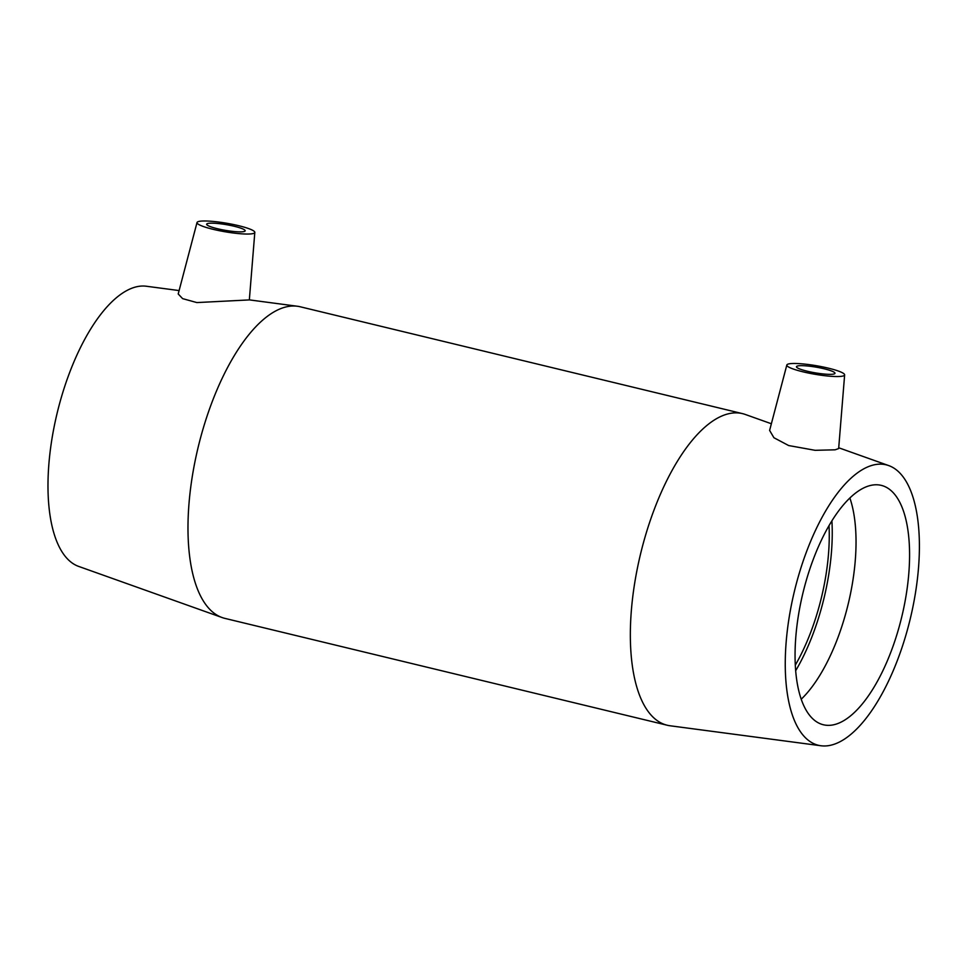 <?xml version="1.0" encoding="UTF-8"?>
<svg xmlns="http://www.w3.org/2000/svg" width="967" height="967" viewBox="0 0 967 967"><rect width="100%" height="100%" fill="white"/><g stroke="black" fill="none" stroke-linecap="round" stroke-linejoin="round"><path stroke-width="1.45" d="M795.321 665.103A123.147 50.828 103.6 0 0 829.021 525.613M798.428 365.828A19.545 2.889 -170.3 0 1 820.318 367.931A19.545 2.889 -170.3 0 1 834.992 373.298A19.545 2.889 -170.3 0 1 815.241 372.851A19.545 2.889 -170.3 0 1 796.457 366.711A19.545 2.889 -170.3 0 1 798.428 365.828M243.225 231.693A19.545 2.889 -170.3 0 1 221.322 229.59A19.545 2.889 -170.3 0 1 206.648 224.223A19.545 2.889 -170.3 0 1 226.399 224.67A19.545 2.889 -170.3 0 1 245.183 230.811A19.545 2.889 -170.3 0 1 243.225 231.693M199.951 221.238A29.324 4.327 -170.3 0 1 232.612 224.356A29.324 4.327 -170.3 0 1 254.817 232.394A29.324 4.327 -170.3 0 1 212.389 229.143A29.324 4.327 -170.3 0 1 197.026 222.519A29.324 4.327 -170.3 0 1 199.951 221.238M803.807 372.017A29.324 4.327 9.7 0 0 841.689 376.284A29.324 4.327 9.7 0 0 844.638 374.894A29.324 4.327 9.7 0 0 816.462 365.731A29.324 4.327 9.7 0 0 786.836 365.006A29.324 4.327 9.7 0 0 803.807 372.017M844.638 374.894L838.655 448.579L835.089 449.812L815.133 450.32L788.661 445.545L773.926 437.737L769.611 430.412L786.836 365.006M254.817 232.394L249.341 299.915L196.881 302.574L182.618 298.634L178.206 293.968L197.026 222.519M771.364 423.751L745.279 414.456A160.292 66.155 103.6 0 0 742.511 413.634A160.292 66.155 103.6 0 0 731.584 413.175A160.292 66.155 103.6 0 0 637.712 566.638A160.292 66.155 103.6 0 0 667.23 725.238A160.292 66.155 103.6 0 0 670.071 725.77L821.007 745.762A144.252 59.543 103.6 0 0 910.201 619.037A144.252 59.543 103.6 0 0 888.685 465.574A144.252 59.543 103.6 0 0 876.356 464.426A144.252 59.543 103.6 0 0 791.272 605.608A144.252 59.543 103.6 0 0 821.007 745.762M742.511 413.634L300.145 306.757A160.292 66.155 103.6 0 0 297.304 306.237A160.292 66.155 103.6 0 0 289.218 306.309A160.292 66.155 103.6 0 0 196.071 456.351A160.292 66.155 103.6 0 0 222.096 617.538A160.292 66.155 103.6 0 0 224.864 618.372L667.23 725.238M872.838 485.011A123.147 50.828 103.6 0 0 800.724 602.9A123.147 50.828 103.6 0 0 823.401 724.767A123.147 50.828 103.6 0 0 831.801 725.117A123.147 50.828 103.6 0 0 903.915 607.216A123.147 50.828 103.6 0 0 881.239 485.361A123.147 50.828 103.6 0 0 872.838 485.011M801.244 699.201A123.147 50.828 103.6 0 0 849.86 497.981M795.696 670.687A129.578 53.475 103.6 0 0 831.898 520.814M179.1 290.571L146.368 286.244A144.252 59.543 103.6 0 0 139.091 286.305A144.252 59.543 103.6 0 0 55.264 421.346A144.252 59.543 103.6 0 0 78.69 566.42L222.096 617.538M888.685 465.574L838.715 447.769M249.341 299.879L297.304 306.237"/></g></svg>
